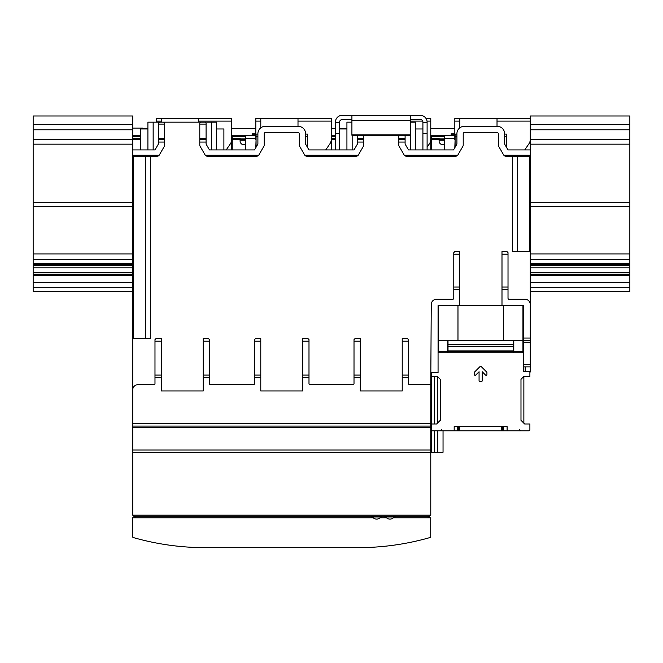 <?xml version="1.0" encoding="UTF-8"?>
<svg xmlns="http://www.w3.org/2000/svg" width="663" height="663" viewBox="0 0 663 663"><rect width="100%" height="100%" fill="white"/><g stroke="black" fill="none" stroke-linecap="round" stroke-linejoin="round"><path stroke-width="0.99" d="M459.542 287.046L453.782 287.046L453.782 252.636L454.826 251.584L459.542 251.584L459.542 305.56L523.472 305.56L523.472 338.047L530.284 338.047L530.284 149.929L508.007 149.929L504.609 144.045L504.609 133.686A7.334 7.334 0 0 0 497.275 126.343L464.257 126.343A7.334 7.334 0 0 0 456.923 133.686L456.923 144.053L453.533 149.929L408.491 149.929L405.101 144.053L405.101 139.445L398.811 139.445L398.811 145.031A2.619 2.619 0 0 0 399.159 146.341L404.107 154.902A2.619 2.619 0 0 0 406.378 156.219L455.647 156.219A2.619 2.619 0 0 0 457.743 155.167L455.647 156.219M530.284 338.047L530.284 371.587A1.044 1.044 0 0 1 529.894 372.407M443.041 430.801L443.041 452.29L430.776 452.29L430.776 384.689L409.552 384.689A1.044 1.044 0 0 1 408.507 383.637L408.507 339.622L407.455 338.578L402.217 338.578L402.217 390.979L360.291 390.979L360.291 338.578L355.053 338.578L354.009 339.622L354.009 383.637A1.044 1.044 0 0 1 352.956 384.689L310.044 384.689A1.044 1.044 0 0 1 308.991 383.637L308.991 339.622L307.947 338.578L302.709 338.578L302.709 390.979L260.783 390.979L260.783 338.578L255.545 338.578L254.493 339.622L254.493 383.637A1.044 1.044 0 0 1 253.448 384.689L210.527 384.689A1.044 1.044 0 0 1 209.483 383.637L209.483 339.622L208.431 338.578L203.193 338.578L203.193 390.979L161.275 390.979L161.275 338.578L156.029 338.578L154.985 339.622L154.985 383.637A1.044 1.044 0 0 1 153.94 384.689L137.954 384.689A5.238 5.238 0 0 0 132.716 389.927L132.716 338.578L150.526 338.578L150.526 156.219M430.776 384.689L431.248 304.516A5.238 5.238 0 0 1 436.486 299.27L452.73 299.27A1.044 1.044 0 0 0 453.782 298.226L453.782 287.046M512.474 156.219L512.474 251.584L530.284 251.584M530.284 155.167L503.789 155.167A2.619 2.619 0 0 0 505.886 156.219L503.789 155.167A2.619 2.619 0 0 1 503.615 154.902L498.675 146.341A2.619 2.619 0 0 1 498.319 145.031L498.319 133.686A1.044 1.044 0 0 0 497.275 132.633L464.257 132.633A1.044 1.044 0 0 0 463.213 133.686L463.213 145.031A2.619 2.619 0 0 1 462.865 146.341L457.918 154.902A2.619 2.619 0 0 1 457.743 155.167L404.281 155.167L406.378 156.219M356.139 156.219A2.619 2.619 0 0 0 358.41 154.902L363.349 146.341A2.619 2.619 0 0 0 363.697 145.031L363.697 139.445L357.415 139.445L357.415 144.053L354.025 149.929L308.975 149.929L305.585 144.053L305.585 133.686A7.334 7.334 0 0 0 298.251 126.343L265.241 126.343A7.334 7.334 0 0 0 257.899 133.686L257.899 144.053L254.509 149.929L209.467 149.929L206.077 144.053L206.077 139.445L199.787 139.445L199.787 145.031A2.619 2.619 0 0 0 200.135 146.341L205.082 154.902A2.619 2.619 0 0 0 207.353 156.219L256.622 156.219A2.619 2.619 0 0 0 258.893 154.902L263.841 146.341A2.619 2.619 0 0 0 264.189 145.031L264.189 133.686A1.044 1.044 0 0 1 265.241 132.633L298.251 132.633A1.044 1.044 0 0 1 299.303 133.686L299.303 145.031A2.619 2.619 0 0 0 299.651 146.341L304.59 154.902A2.619 2.619 0 0 0 306.861 156.219L356.139 156.219L358.235 155.167L304.765 155.167L306.861 156.219M216.552 149.929L216.552 122.158L147.907 122.158L147.907 149.929M157.114 156.219A2.619 2.619 0 0 0 159.211 155.167L157.114 156.219L132.716 156.219L132.716 338.578M132.716 124.619L33.15 124.619L33.15 116L132.716 116L132.716 149.929L154.993 149.929L158.391 144.045L158.391 123.202L159.435 122.158M255.802 128.547L231.752 128.547M346.931 128.547L339.597 128.547M335.403 128.547L331.268 128.547M454.826 128.547L430.776 128.547M142.669 128.97L142.669 128.092L132.716 128.092M147.907 128.547L142.669 128.547M427.105 149.929L427.105 122.158A6.812 6.812 0 0 0 420.292 115.345L342.216 115.345A6.812 6.812 0 0 0 335.403 122.158L335.403 122.68L339.597 122.68L339.597 122.158A2.619 2.619 0 0 1 342.216 119.531L351.912 119.531M422.911 128.97L415.577 128.97M346.931 128.97L339.597 128.97M335.403 149.929L335.403 122.68M339.597 149.929L339.597 122.68M410.604 119.531L420.292 119.531A2.619 2.619 0 0 1 422.911 122.158L422.911 122.68L427.105 122.68M422.911 149.929L422.911 122.68M223.895 149.929L223.895 128.97L216.552 128.97M147.907 128.97L140.573 128.97L140.573 149.929M415.577 149.929L415.577 122.158L410.604 122.158M351.912 122.158L346.931 122.158L346.931 149.929M132.716 149.929L132.716 156.219M132.716 452.29L132.716 515.168L133.76 516.22L132.716 515.168L430.776 515.168L430.776 452.29L132.716 452.29L132.716 389.927M429.723 516.22L430.776 515.168L429.723 516.22L133.76 516.22M503.565 340.674L503.565 305.568L522.95 305.568L522.95 340.674L438.583 340.674L438.583 305.568L457.976 305.568L457.976 340.674M503.565 305.568L457.976 305.568M513.784 340.674L513.784 351.672L522.95 351.672L522.95 340.674M438.583 340.674L438.583 351.672L447.757 351.672L447.757 340.674M431.248 372.639L438.061 372.639L438.061 305.56L459.542 305.56M530.284 366.871L523.472 366.871L523.472 340.674L530.284 340.674M530.284 304.516A5.238 5.238 0 0 0 525.046 299.27L509.06 299.27A1.044 1.044 0 0 1 508.015 298.226L508.015 287.046L501.99 287.046L501.99 305.56M508.015 287.046L508.015 252.636L506.971 251.584L501.99 251.584L501.99 287.046M530.284 156.219L505.886 156.219M207.353 156.219L205.257 155.167L258.719 155.167L256.622 156.219M132.716 155.167L159.211 155.167A2.619 2.619 0 0 0 159.385 154.902L164.325 146.341A2.619 2.619 0 0 0 164.681 145.031L164.681 139.445L158.391 139.445M431.505 452.29L431.505 430.262M431.505 423.988L431.505 376.567M434.655 452.29L434.655 430.801M434.655 423.988L434.655 376.567M430.776 426.085L132.716 426.085M398.811 135.252L398.811 139.445M363.697 139.445L363.697 135.252M206.077 139.445L206.077 124.097L199.787 124.097L199.787 123.202L200.839 122.158M199.787 124.097L199.787 139.445M164.681 139.445L164.681 123.202L163.628 122.158M523.472 338.047L523.472 340.674M448.014 340.674L448.014 352.724L513.253 352.724L513.253 340.674M448.014 351.672L513.253 351.672M206.077 124.097L206.077 123.202L205.024 122.158M357.415 135.252L357.415 139.445M405.101 139.445L405.101 135.252M422.911 133.686L427.105 133.686M335.403 133.686L339.597 133.686M351.912 115.345L351.912 135.252L410.604 135.252L410.604 134.166L351.912 134.166M410.604 115.345L410.604 134.166M384.847 516.22L384.847 516.999L395.065 516.999L395.065 516.22M371.537 516.22L371.537 516.999L381.755 516.999L381.755 516.22M503.689 430.801L454.172 430.801L454.172 426.607L507.096 426.607L504.742 426.607L507.096 426.607L507.096 430.801L503.689 430.801L503.689 426.607M478.537 426.607L482.73 426.607M526.745 430.801L528.842 430.801A1.044 1.044 0 0 0 529.894 429.757L529.894 423.988L524.657 423.988L523.869 423.201L523.869 376.567M437.406 376.567L437.406 423.201L436.619 423.988L431.381 423.988L431.381 429.757A1.044 1.044 0 0 0 432.425 430.801L454.172 430.801M516.005 430.801L523.604 430.801M458.63 430.801L458.63 426.607M502.645 430.801L502.645 426.607M507.096 430.801L528.842 430.801M524.657 423.988L520.985 420.317L520.985 379.319L523.737 376.567L529.894 376.567L529.894 371.321L523.347 371.321L523.472 352.724M523.347 352.724L438.061 352.724M431.381 372.639L431.381 376.567L437.539 376.567L440.29 379.319L440.29 420.317L436.619 423.988M486.924 374.554L486.924 372.589A0.787 0.787 0 0 0 486.692 372.034L481.189 366.531A0.787 0.787 0 0 0 480.078 366.531L474.575 372.034A0.787 0.787 0 0 0 474.343 372.589L474.343 374.554A0.787 0.787 0 0 0 475.686 375.109L479.067 371.736L479.067 380.761A0.787 0.787 0 0 0 479.846 381.54L481.421 381.54A0.787 0.787 0 0 0 482.208 380.761L482.208 371.736L485.581 375.109A0.787 0.787 0 0 0 486.924 374.554M525.179 371.321L525.179 366.871M438.583 345.39L438.583 333.332M438.45 352.724L438.45 345.39M447.624 352.724L447.624 351.672M513.651 352.724L513.784 345.39M513.651 345.39L513.651 340.674M522.817 352.724L522.817 351.672M393.374 517.786L430.726 517.786L430.726 536.541A1.044 1.044 0 0 1 429.964 537.552A262.009 262.009 0 0 1 357.887 547.655L205.397 547.655A262.009 262.009 0 0 1 133.313 537.552A1.044 1.044 0 0 1 132.559 536.541L132.559 517.786L373.228 517.786M386.537 517.786L380.056 517.786M429.152 517.786L429.152 516.22M134.125 517.786L134.125 516.22M455.091 139.711L454.826 147.683M524.748 149.929L528.917 143.813A7.857 7.857 0 0 0 530.284 139.387M530.284 121.105L497.018 121.105L497.018 126.343M530.284 118.486L459.815 118.486L459.815 127.843M454.826 139.711L454.826 118.486L459.815 118.486M497.018 121.105L497.018 118.486M430.776 139.445L431.248 139.445L431.248 138.401L439.105 138.401L439.105 139.445L431.248 139.445L431.248 149.929M454.826 135.782L431.248 135.782L431.248 138.401M444.351 143.117A1.575 1.575 0 0 1 442.776 144.691A3.671 3.671 0 0 1 439.105 141.02L439.105 139.445L444.351 139.445M444.351 139.644L439.105 139.644M444.351 149.929L444.351 135.782M444.351 136.561L431.248 136.561M439.105 138.923L444.351 138.923M451.163 135.782L451.163 133.793L454.826 133.793M455.091 147.236L455.091 134.1L456.923 134.1M506.441 147.219L506.441 134.1L504.609 134.1M430.776 149.929L430.776 139.387A7.857 7.857 0 0 1 429.409 143.813L427.105 147.186M430.776 139.387L430.776 118.486L426.036 118.486M335.403 139.445L331.732 139.445L331.732 149.929M331.268 139.445L331.732 139.445L331.732 135.782L335.403 135.782M335.403 138.401L331.732 138.401M335.403 136.561L331.732 136.561M331.268 149.929L331.268 139.387A7.857 7.857 0 0 1 329.901 143.813L325.724 149.929M256.067 139.711L255.802 147.683M331.268 139.387L331.268 118.486L255.802 118.486L255.802 139.711M331.268 121.105L298.002 121.105L298.002 126.343M260.791 118.486L260.791 127.843M298.002 121.105L298.002 118.486M231.752 139.445L232.224 139.445L232.224 138.401L240.089 138.401L240.089 139.445L232.224 139.445L232.224 149.929M255.802 135.782L232.224 135.782L232.224 138.401M245.327 143.117A1.575 1.575 0 0 1 243.752 144.691A3.671 3.671 0 0 1 240.089 141.02L240.089 139.445L245.327 139.445M245.327 139.644L240.089 139.644M245.327 149.929L245.327 135.782M245.327 136.561L232.224 136.561M240.089 138.923L245.327 138.923M252.139 135.782L252.139 133.793L255.802 133.793M256.067 147.236L256.067 134.1L257.899 134.1M307.425 147.236L307.425 134.1L305.585 134.1M231.752 149.929L231.752 139.387A7.857 7.857 0 0 1 230.384 143.813L226.216 149.929M231.752 139.387L231.752 118.486L156.294 118.486L156.294 122.158M231.752 121.105L198.486 121.105L198.486 122.158M161.283 118.486L161.283 122.158M198.486 121.105L198.486 118.486M140.573 138.401L132.716 138.401M140.573 135.782L132.716 135.782M140.573 136.561L132.716 136.561M629.85 274.731L629.85 116L530.284 116L530.284 149.929M530.284 274.581L629.85 274.581L629.85 275.336L530.284 275.336M530.284 291.413L629.85 291.413L629.85 275.336M629.85 202.331L530.284 202.331M629.85 272.766L530.284 272.766M132.716 282.496L33.15 282.496L33.15 291.413L132.716 291.413M33.15 282.496L33.15 124.619M33.15 274.731L132.716 274.581M132.716 202.331L33.15 202.331M132.716 272.766L33.15 272.766M206.077 142.064L199.787 142.064M363.697 142.064L357.415 142.064M459.542 289.665L453.782 289.665M508.015 289.665L501.99 289.665M430.776 423.466L132.716 423.466M408.507 377.711L402.217 377.711M360.291 377.711L354.009 377.711M308.991 377.711L302.709 377.711M260.783 377.711L254.493 377.711M209.483 377.711L203.193 377.711M161.275 377.711L154.985 377.711M459.542 254.211L453.782 254.211M508.015 254.211L501.99 254.211M405.101 142.064L398.811 142.064M164.681 142.064L158.391 142.064M437.795 452.29L437.795 430.801M430.776 449.986L132.716 449.986M430.776 427.618L132.716 427.618M408.507 341.196L402.217 341.196M408.507 375.084L402.217 375.084M360.291 341.196L354.009 341.196M360.291 375.084L354.009 375.084M308.991 341.196L302.709 341.196M308.991 375.084L302.709 375.084M260.783 341.196L254.493 341.196M260.783 375.084L254.493 375.084M209.483 341.196L203.193 341.196M209.483 375.084L203.193 375.084M161.275 375.084L154.985 375.084M161.275 341.196L154.985 341.196M523.472 364.567L530.284 364.567M523.472 342.207L530.284 342.207M448.014 344.561L513.253 344.561M448.014 346.418L513.253 346.418M448.014 350.909L513.253 350.909M352.169 135.252L352.169 149.929M410.339 135.252L410.339 149.929M153.153 122.158L153.153 149.929M211.315 122.158L211.315 149.929M405.101 138.666L398.811 138.666M363.697 138.666L357.415 138.666M206.077 138.666L199.787 138.666M164.681 124.097L158.391 124.097M164.681 138.666L158.391 138.666M410.604 120.393L351.912 120.393M517.397 251.584L517.397 156.219M529.812 251.584L529.812 156.219M133.188 338.578L133.188 156.219M145.603 338.578L145.603 156.219M457.578 430.801L457.578 426.607M459.674 430.801L459.674 426.607M501.593 430.801L501.593 426.607M135.177 517.786L135.177 516.22M428.099 517.786L428.099 516.22M459.815 121.105L454.826 121.105M454.826 138.352L444.351 138.352M451.163 135.128L454.826 135.128M451.163 134.838L454.826 134.838M455.091 136.719L456.923 136.719M504.609 136.719L506.441 136.719M430.776 121.105L427.03 121.105M422.696 121.105L410.604 121.105M444.351 140.233L439.105 140.233M431.248 140.233L430.776 140.233M260.791 121.105L255.802 121.105M255.802 138.352L245.327 138.352M331.732 140.233L331.268 140.233M252.139 135.128L255.802 135.128M252.139 134.838L255.802 134.838M256.067 136.719L257.899 136.719M305.585 136.719L307.425 136.719M161.283 121.105L156.294 121.105M140.573 139.445L33.15 139.445M245.327 140.233L240.089 140.233M232.224 140.233L231.752 140.233M629.85 287.742L530.284 287.742M629.85 124.619L530.284 124.619M629.85 129.782L530.284 129.782M629.85 139.445L530.284 139.445M629.85 206.483L530.284 206.483M629.85 253.929L530.284 253.929M629.85 259.415L530.284 259.415M629.85 263.692L530.284 263.692M629.85 265.449L530.284 265.449M629.85 282.496L530.284 282.496M132.716 287.742L33.15 287.742M132.716 129.782L33.15 129.782M132.716 206.483L33.15 206.483M132.716 253.929L33.15 253.929M132.716 259.415L33.15 259.415M132.716 263.692L33.15 263.692M132.716 265.449L33.15 265.449M132.716 275.336L33.15 275.336M385.825 516.999A5.105 5.105 0 0 0 394.079 516.999M372.515 516.999A5.105 5.105 0 0 0 380.769 516.999M441.599 429.757L440.547 430.801M519.676 429.757L520.72 430.801M629.85 144.161L530.284 144.161M629.85 264.537L530.284 264.537M629.85 267.877L530.284 267.877M132.716 144.161L33.15 144.161M132.716 264.537L33.15 264.537M132.716 267.877L33.15 267.877"/></g></svg>
